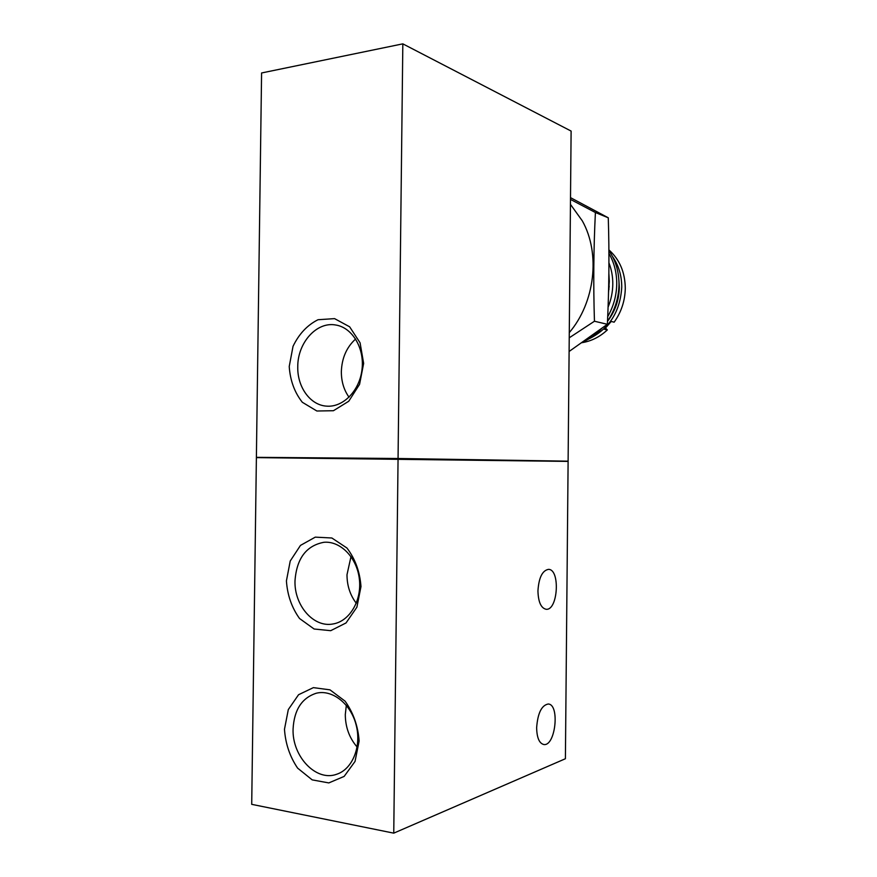<?xml version="1.0" encoding="UTF-8"?>
<svg xmlns="http://www.w3.org/2000/svg" width="877" height="877" viewBox="0 0 877 877"><rect width="100%" height="100%" fill="white"/><g stroke="black" fill="none" stroke-linecap="round" stroke-linejoin="round"><path stroke-width="1.32" d="M581.692 342.721C591.153 341.263 599.704 336.998 607.333 329.938L604.396 329.27L611.236 321.464L614.152 322.177C621.333 312.059 625.049 300.756 625.29 288.27C625.082 272.298 619.622 259.504 608.89 249.89M609.164 287.064L609.12 285.858M608.945 287.82L608.901 289.761M402.828 43.85L261.587 72.966L256.391 457.334L398.059 458.496L402.828 43.85L571.113 131.079L568.11 461.17L567.309 461.39M289.224 366.52L293.028 346.327C298.991 333.951 307.323 325.082 318.033 319.721L334.575 318.625L349.638 326.803L360.074 342.797L363.648 363.407L359.57 384.345L348.728 401.26L333.435 410.721L316.871 411.006L302.324 402.28C294.562 392.457 290.199 380.53 289.224 366.52M256.391 457.334L397.873 458.496L567.309 461.159M398.059 458.496L568.11 461.17M297.763 366.761C297.555 342.819 316.663 321.322 335.748 325.016C352.225 327.527 364.569 347.939 362.037 369.283C359.713 390.66 343.181 407.531 326.65 406.139C310.305 405.273 297.215 387.053 297.763 366.761M349.035 397.226C343.894 389.991 341.328 381.462 341.35 371.662C341.822 358.145 346.579 347.248 355.623 338.982M393.751 833.15L251.71 804.341L256.391 457.608L568.11 461.401L565.402 758.737L393.751 833.15L398.059 458.792M356.281 603.244C350.098 595.088 347.007 585.584 346.996 574.709L350.997 556.588M357.136 747.051C349.32 737.941 345.374 727.11 345.297 714.547L346.327 705.327M295.001 580.793C296.656 558.441 306.314 545.604 323.953 542.282C340.484 540.791 357.027 557.64 359.373 579.16C361.927 600.657 349.561 621.354 333.03 623.964C313.495 627.899 294.124 605.316 295.001 580.793M293.082 728.919C294.157 709.844 301.863 697.949 316.213 693.247C332.098 689.179 350.668 703.518 356.106 724.841C361.762 746.108 352.686 769.019 336.823 774.205C316.126 782.098 291.942 756.303 293.082 728.919M286.417 580.892L290.232 561.006L300.471 545.406L315.271 537.141L331.857 537.996L346.941 548.015C355.196 558.868 359.877 571.716 360.984 586.57L356.895 607.191L346.02 622.955L330.706 630.684L314.109 629.006L299.528 618.493C291.767 607.673 287.393 595.143 286.417 580.892M284.477 729.258L288.303 709.581L298.553 694.727L313.374 687.634L329.971 689.837L345.067 701.14C353.332 712.716 358.024 726.024 359.132 741.043L355.032 761.444L344.146 776.408L328.809 782.92L312.201 779.883L297.61 768.12C289.827 756.61 285.453 743.663 284.477 729.258M537.941 590.934C538.807 577.746 542.304 570.554 548.432 569.37C560.436 569.041 558.035 610.787 546.086 609.274C540.999 608.09 538.281 601.973 537.941 590.934M536.636 727.746C537.722 713.22 541.569 705.305 548.191 704.012C560.03 704.176 555.525 746.546 543.795 744.518C539.256 743.367 536.877 737.776 536.636 727.746M607.333 329.938L605.59 328.108M588.873 338.895C609.252 328.908 620.214 311.675 621.749 287.196C621.738 275.586 618.669 265.369 612.519 256.555M607.498 321.366C615.106 311.379 619.052 300.055 619.326 287.371L618.888 280.048M612.453 312.618C615.797 305.941 617.836 298.882 618.581 291.438M607.509 321.201C614.93 310.14 618.756 297.906 619.009 284.51C618.998 271.662 615.632 260.348 608.901 250.581M582.569 342.107C589.75 339.015 596.185 334.411 601.852 328.316M607.706 316.674C613.538 306.49 616.553 295.538 616.739 283.808C616.75 272.594 614.152 262.442 608.923 253.376M608.079 307.169C611.126 299.748 612.694 292.052 612.793 284.093C612.837 276.606 611.554 269.524 608.945 262.87M608.539 292.37L609.307 280.574M608.572 290.758L609.307 281.528L608.879 273.547M570.51 197.643L608.276 217.792C609.394 253.508 609.087 289.015 607.366 324.293L569.107 351.48M569.272 332.635C594.935 302.631 600.756 253.628 582.317 220.861L570.445 204.352M569.228 337.82L594.453 321.234C593.291 284.652 593.608 248.41 595.406 212.519L570.488 199.408M595.406 212.519L608.276 217.792M594.453 321.234L607.366 324.293"/></g></svg>
